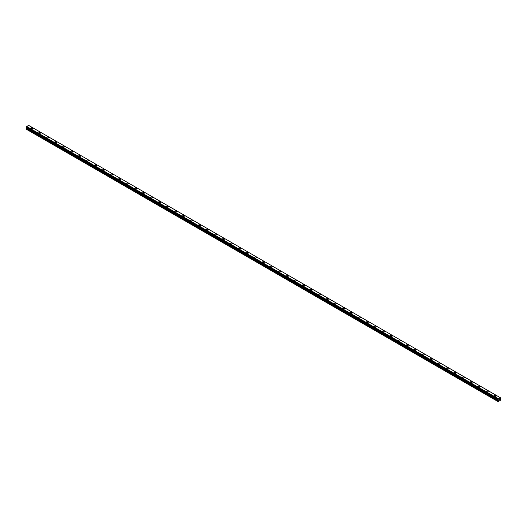 <?xml version="1.0" encoding="UTF-8"?>
<svg xmlns="http://www.w3.org/2000/svg" width="527" height="527" viewBox="0 0 527 527"><rect width="100%" height="100%" fill="white"/><g stroke="black" fill="none" stroke-linecap="round" stroke-linejoin="round"><path stroke-width="0.79" d="M30.783 128.245A0.896 0.514 180 0 1 31.337 127.771A0.896 0.514 180 0 1 32.312 127.883A0.896 0.514 180 0 1 32.575 128.245A0.896 0.514 180 0 1 32.022 128.72A0.896 0.514 180 0 1 31.047 128.608A0.896 0.514 180 0 1 30.783 128.245A0.896 0.514 180 0 1 31.337 127.771A0.896 0.514 180 0 1 32.312 127.883A0.896 0.514 180 0 1 32.575 128.245M38.781 132.863A0.896 0.514 180 0 1 39.327 132.382A0.896 0.514 180 0 1 40.309 132.494A0.896 0.514 180 0 1 40.566 132.863A0.896 0.514 180 0 1 40.012 133.338A0.896 0.514 180 0 1 39.038 133.226A0.896 0.514 180 0 1 38.781 132.863A0.896 0.514 180 0 1 39.327 132.382A0.896 0.514 180 0 1 40.309 132.494A0.896 0.514 180 0 1 40.566 132.863M46.771 137.475A0.896 0.514 180 0 1 47.325 137A0.896 0.514 180 0 1 48.3 137.112A0.896 0.514 180 0 1 48.563 137.475A0.896 0.514 180 0 1 48.01 137.955A0.896 0.514 180 0 1 47.035 137.843A0.896 0.514 180 0 1 46.771 137.475A0.896 0.514 180 0 1 47.325 137A0.896 0.514 180 0 1 48.3 137.112A0.896 0.514 180 0 1 48.563 137.475M54.768 142.092A0.896 0.514 180 0 1 55.315 141.611A0.896 0.514 180 0 1 56.297 141.723A0.896 0.514 180 0 1 56.554 142.092A0.896 0.514 180 0 1 56 142.567A0.896 0.514 180 0 1 55.025 142.455A0.896 0.514 180 0 1 54.768 142.092A0.896 0.514 180 0 1 55.315 141.618A0.896 0.514 180 0 1 56.297 141.73A0.896 0.514 180 0 1 56.554 142.092M62.759 146.704A0.896 0.514 180 0 1 63.312 146.229A0.896 0.514 180 0 1 64.287 146.341A0.896 0.514 180 0 1 64.551 146.71A0.896 0.514 180 0 1 63.998 147.185A0.896 0.514 180 0 1 63.023 147.073A0.896 0.514 180 0 1 62.759 146.704A0.896 0.514 180 0 1 63.312 146.229A0.896 0.514 180 0 1 64.287 146.341A0.896 0.514 180 0 1 64.551 146.704M70.756 151.321A0.896 0.514 180 0 1 71.303 150.847A0.896 0.514 180 0 1 72.278 150.959A0.896 0.514 180 0 1 72.542 151.321A0.896 0.514 180 0 1 71.988 151.796A0.896 0.514 180 0 1 71.013 151.684A0.896 0.514 180 0 1 70.756 151.321A0.896 0.514 180 0 1 71.303 150.847A0.896 0.514 180 0 1 72.278 150.959A0.896 0.514 180 0 1 72.542 151.321M78.747 155.939A0.896 0.514 180 0 1 79.3 155.458A0.896 0.514 180 0 1 80.275 155.57A0.896 0.514 180 0 1 80.539 155.939A0.896 0.514 180 0 1 79.985 156.414A0.896 0.514 180 0 1 79.01 156.302A0.896 0.514 180 0 1 78.747 155.939A0.896 0.514 180 0 1 79.3 155.458A0.896 0.514 180 0 1 80.275 155.57A0.896 0.514 180 0 1 80.539 155.939M86.744 160.551A0.896 0.514 180 0 1 87.291 160.076A0.896 0.514 180 0 1 88.266 160.188A0.896 0.514 180 0 1 88.529 160.551A0.896 0.514 180 0 1 87.976 161.031A0.896 0.514 180 0 1 87.001 160.919A0.896 0.514 180 0 1 86.744 160.551A0.896 0.514 180 0 1 87.291 160.076A0.896 0.514 180 0 1 88.266 160.188A0.896 0.514 180 0 1 88.529 160.551M96.263 164.806A0.896 0.514 180 0 1 96.527 165.168A0.896 0.514 180 0 1 95.973 165.643A0.896 0.514 180 0 1 94.998 165.531A0.896 0.514 180 0 1 94.735 165.168A0.896 0.514 180 0 1 95.288 164.694A0.896 0.514 180 0 1 96.263 164.806M94.735 165.168A0.896 0.514 180 0 1 95.288 164.688A0.896 0.514 180 0 1 96.263 164.799A0.896 0.514 180 0 1 96.527 165.168M102.725 169.78A0.896 0.514 180 0 1 103.279 169.305A0.896 0.514 180 0 1 104.254 169.417A0.896 0.514 180 0 1 104.517 169.786A0.896 0.514 180 0 1 103.964 170.261A0.896 0.514 180 0 1 102.989 170.149A0.896 0.514 180 0 1 102.725 169.78A0.896 0.514 180 0 1 103.279 169.305A0.896 0.514 180 0 1 104.254 169.417A0.896 0.514 180 0 1 104.517 169.78M110.723 174.397A0.896 0.514 180 0 1 111.276 173.917A0.896 0.514 180 0 1 112.251 174.029A0.896 0.514 180 0 1 112.514 174.397A0.896 0.514 180 0 1 111.961 174.872A0.896 0.514 180 0 1 110.986 174.76A0.896 0.514 180 0 1 110.723 174.397A0.896 0.514 180 0 1 111.276 173.923A0.896 0.514 180 0 1 112.251 174.035A0.896 0.514 180 0 1 112.514 174.397M118.713 179.015A0.896 0.514 180 0 1 119.267 178.534A0.896 0.514 180 0 1 120.242 178.646A0.896 0.514 180 0 1 120.505 179.015A0.896 0.514 180 0 1 119.952 179.49A0.896 0.514 180 0 1 118.977 179.378A0.896 0.514 180 0 1 118.713 179.015A0.896 0.514 180 0 1 119.267 178.534A0.896 0.514 180 0 1 120.242 178.646A0.896 0.514 180 0 1 120.505 179.015M126.711 183.627A0.896 0.514 180 0 1 127.264 183.152A0.896 0.514 180 0 1 128.239 183.264A0.896 0.514 180 0 1 128.502 183.627A0.896 0.514 180 0 1 127.949 184.107A0.896 0.514 180 0 1 126.974 183.995A0.896 0.514 180 0 1 126.711 183.627A0.896 0.514 180 0 1 127.264 183.152A0.896 0.514 180 0 1 128.239 183.264A0.896 0.514 180 0 1 128.502 183.627M134.701 188.244A0.896 0.514 180 0 1 135.255 187.764A0.896 0.514 180 0 1 136.23 187.875A0.896 0.514 180 0 1 136.493 188.244A0.896 0.514 180 0 1 135.94 188.719A0.896 0.514 180 0 1 134.965 188.607A0.896 0.514 180 0 1 134.701 188.244A0.896 0.514 180 0 1 135.255 187.77A0.896 0.514 180 0 1 136.23 187.882A0.896 0.514 180 0 1 136.493 188.244M142.698 192.856A0.896 0.514 180 0 1 143.252 192.381A0.896 0.514 180 0 1 144.227 192.493A0.896 0.514 180 0 1 144.49 192.862A0.896 0.514 180 0 1 143.937 193.337A0.896 0.514 180 0 1 142.962 193.225A0.896 0.514 180 0 1 142.698 192.856A0.896 0.514 180 0 1 143.252 192.381A0.896 0.514 180 0 1 144.227 192.493A0.896 0.514 180 0 1 144.49 192.856M150.689 197.473A0.896 0.514 180 0 1 151.242 196.993A0.896 0.514 180 0 1 152.217 197.105A0.896 0.514 180 0 1 152.481 197.473A0.896 0.514 180 0 1 151.928 197.948A0.896 0.514 180 0 1 150.953 197.836A0.896 0.514 180 0 1 150.689 197.473A0.896 0.514 180 0 1 151.242 196.999A0.896 0.514 180 0 1 152.217 197.111A0.896 0.514 180 0 1 152.481 197.473M158.686 202.091A0.896 0.514 180 0 1 159.24 201.61A0.896 0.514 180 0 1 160.215 201.722A0.896 0.514 180 0 1 160.478 202.091A0.896 0.514 180 0 1 159.925 202.566A0.896 0.514 180 0 1 158.95 202.454A0.896 0.514 180 0 1 158.686 202.091A0.896 0.514 180 0 1 159.24 201.61A0.896 0.514 180 0 1 160.215 201.722A0.896 0.514 180 0 1 160.478 202.091M166.677 206.703A0.896 0.514 180 0 1 167.23 206.228A0.896 0.514 180 0 1 168.205 206.34A0.896 0.514 180 0 1 168.469 206.703A0.896 0.514 180 0 1 167.915 207.183A0.896 0.514 180 0 1 166.94 207.071A0.896 0.514 180 0 1 166.677 206.703A0.896 0.514 180 0 1 167.23 206.228A0.896 0.514 180 0 1 168.205 206.34A0.896 0.514 180 0 1 168.469 206.703M174.674 211.32A0.896 0.514 180 0 1 175.227 210.84A0.896 0.514 180 0 1 176.202 210.952A0.896 0.514 180 0 1 176.466 211.32A0.896 0.514 180 0 1 175.913 211.795A0.896 0.514 180 0 1 174.938 211.683A0.896 0.514 180 0 1 174.674 211.32A0.896 0.514 180 0 1 175.227 210.846A0.896 0.514 180 0 1 176.202 210.958A0.896 0.514 180 0 1 176.466 211.32M182.665 215.932A0.896 0.514 180 0 1 183.218 215.457A0.896 0.514 180 0 1 184.193 215.569A0.896 0.514 180 0 1 184.457 215.938A0.896 0.514 180 0 1 183.903 216.413A0.896 0.514 180 0 1 182.928 216.301A0.896 0.514 180 0 1 182.665 215.932A0.896 0.514 180 0 1 183.218 215.457A0.896 0.514 180 0 1 184.193 215.569A0.896 0.514 180 0 1 184.457 215.932M190.662 220.549A0.896 0.514 180 0 1 191.215 220.069A0.896 0.514 180 0 1 192.19 220.181A0.896 0.514 180 0 1 192.454 220.549A0.896 0.514 180 0 1 191.9 221.024A0.896 0.514 180 0 1 190.926 220.912A0.896 0.514 180 0 1 190.662 220.549A0.896 0.514 180 0 1 191.215 220.075A0.896 0.514 180 0 1 192.19 220.187A0.896 0.514 180 0 1 192.454 220.549M198.653 225.167A0.896 0.514 180 0 1 199.206 224.686A0.896 0.514 180 0 1 200.181 224.798A0.896 0.514 180 0 1 200.444 225.167A0.896 0.514 180 0 1 199.891 225.642A0.896 0.514 180 0 1 198.916 225.53A0.896 0.514 180 0 1 198.653 225.167A0.896 0.514 180 0 1 199.206 224.686A0.896 0.514 180 0 1 200.181 224.798A0.896 0.514 180 0 1 200.444 225.167M206.65 229.779A0.896 0.514 180 0 1 207.203 229.304A0.896 0.514 180 0 1 208.178 229.416A0.896 0.514 180 0 1 208.435 229.779A0.896 0.514 180 0 1 207.888 230.259A0.896 0.514 180 0 1 206.913 230.147A0.896 0.514 180 0 1 206.65 229.779A0.896 0.514 180 0 1 207.203 229.304A0.896 0.514 180 0 1 208.178 229.416A0.896 0.514 180 0 1 208.435 229.779M214.641 234.396A0.896 0.514 180 0 1 215.194 233.916A0.896 0.514 180 0 1 216.169 234.028A0.896 0.514 180 0 1 216.432 234.396A0.896 0.514 180 0 1 215.879 234.871A0.896 0.514 180 0 1 214.904 234.759A0.896 0.514 180 0 1 214.641 234.396A0.896 0.514 180 0 1 215.194 233.922A0.896 0.514 180 0 1 216.169 234.034A0.896 0.514 180 0 1 216.432 234.396M222.638 239.014A0.896 0.514 180 0 1 223.191 238.533A0.896 0.514 180 0 1 224.166 238.645A0.896 0.514 180 0 1 224.423 239.014M224.166 238.645A0.896 0.514 180 0 1 224.423 239.008A0.896 0.514 180 0 1 223.876 239.489A0.896 0.514 180 0 1 222.901 239.377A0.896 0.514 180 0 1 222.638 239.008A0.896 0.514 180 0 1 223.191 238.533A0.896 0.514 180 0 1 224.166 238.645M232.157 243.263A0.896 0.514 180 0 1 232.42 243.626A0.896 0.514 180 0 1 231.867 244.1A0.896 0.514 180 0 1 230.892 243.988A0.896 0.514 180 0 1 230.628 243.626A0.896 0.514 180 0 1 231.182 243.151A0.896 0.514 180 0 1 232.157 243.263M230.628 243.626A0.896 0.514 180 0 1 231.182 243.145A0.896 0.514 180 0 1 232.157 243.257A0.896 0.514 180 0 1 232.42 243.626M238.626 248.243A0.896 0.514 180 0 1 239.179 247.762A0.896 0.514 180 0 1 240.154 247.874A0.896 0.514 180 0 1 240.411 248.243A0.896 0.514 180 0 1 239.864 248.718A0.896 0.514 180 0 1 238.883 248.606A0.896 0.514 180 0 1 238.626 248.243A0.896 0.514 180 0 1 239.179 247.762A0.896 0.514 180 0 1 240.154 247.874A0.896 0.514 180 0 1 240.411 248.243M246.616 252.855A0.896 0.514 180 0 1 247.17 252.38A0.896 0.514 180 0 1 248.145 252.492A0.896 0.514 180 0 1 248.408 252.855A0.896 0.514 180 0 1 247.855 253.335A0.896 0.514 180 0 1 246.88 253.223A0.896 0.514 180 0 1 246.616 252.855A0.896 0.514 180 0 1 247.17 252.38A0.896 0.514 180 0 1 248.145 252.492A0.896 0.514 180 0 1 248.408 252.855M254.613 257.472A0.896 0.514 180 0 1 255.167 256.992A0.896 0.514 180 0 1 256.142 257.104A0.896 0.514 180 0 1 256.399 257.472A0.896 0.514 180 0 1 255.852 257.947A0.896 0.514 180 0 1 254.87 257.835A0.896 0.514 180 0 1 254.613 257.472A0.896 0.514 180 0 1 255.167 256.992A0.896 0.514 180 0 1 256.142 257.104A0.896 0.514 180 0 1 256.399 257.472M262.604 262.084A0.896 0.514 180 0 1 263.157 261.609A0.896 0.514 180 0 1 264.132 261.721A0.896 0.514 180 0 1 264.396 262.09A0.896 0.514 180 0 1 263.843 262.565A0.896 0.514 180 0 1 262.868 262.453A0.896 0.514 180 0 1 262.604 262.084A0.896 0.514 180 0 1 263.157 261.609A0.896 0.514 180 0 1 264.132 261.721A0.896 0.514 180 0 1 264.396 262.084M270.601 266.702A0.896 0.514 180 0 1 271.148 266.221A0.896 0.514 180 0 1 272.13 266.333A0.896 0.514 180 0 1 272.387 266.702A0.896 0.514 180 0 1 271.833 267.176A0.896 0.514 180 0 1 270.858 267.064A0.896 0.514 180 0 1 270.601 266.702A0.896 0.514 180 0 1 271.148 266.227A0.896 0.514 180 0 1 272.13 266.339A0.896 0.514 180 0 1 272.387 266.702M278.592 271.319A0.896 0.514 180 0 1 279.145 270.838A0.896 0.514 180 0 1 280.12 270.95A0.896 0.514 180 0 1 280.384 271.319A0.896 0.514 180 0 1 279.83 271.794A0.896 0.514 180 0 1 278.855 271.682A0.896 0.514 180 0 1 278.592 271.319A0.896 0.514 180 0 1 279.145 270.838A0.896 0.514 180 0 1 280.12 270.95A0.896 0.514 180 0 1 280.384 271.319M286.589 275.931A0.896 0.514 180 0 1 287.136 275.456A0.896 0.514 180 0 1 288.117 275.568A0.896 0.514 180 0 1 288.374 275.931A0.896 0.514 180 0 1 287.821 276.411A0.896 0.514 180 0 1 286.846 276.3A0.896 0.514 180 0 1 286.589 275.931A0.896 0.514 180 0 1 287.136 275.456A0.896 0.514 180 0 1 288.117 275.568A0.896 0.514 180 0 1 288.374 275.931M294.58 280.548A0.896 0.514 180 0 1 295.133 280.068A0.896 0.514 180 0 1 296.108 280.18A0.896 0.514 180 0 1 296.372 280.548A0.896 0.514 180 0 1 295.818 281.023A0.896 0.514 180 0 1 294.843 280.911A0.896 0.514 180 0 1 294.58 280.548A0.896 0.514 180 0 1 295.133 280.068A0.896 0.514 180 0 1 296.108 280.18A0.896 0.514 180 0 1 296.372 280.548M302.577 285.16A0.896 0.514 180 0 1 303.124 284.685A0.896 0.514 180 0 1 304.099 284.797A0.896 0.514 180 0 1 304.362 285.166A0.896 0.514 180 0 1 303.809 285.641A0.896 0.514 180 0 1 302.834 285.529A0.896 0.514 180 0 1 302.577 285.16A0.896 0.514 180 0 1 303.124 284.685A0.896 0.514 180 0 1 304.099 284.797A0.896 0.514 180 0 1 304.362 285.16M310.568 289.778A0.896 0.514 180 0 1 311.121 289.297A0.896 0.514 180 0 1 312.096 289.409A0.896 0.514 180 0 1 312.359 289.778A0.896 0.514 180 0 1 311.806 290.252A0.896 0.514 180 0 1 310.831 290.14A0.896 0.514 180 0 1 310.568 289.778A0.896 0.514 180 0 1 311.121 289.303A0.896 0.514 180 0 1 312.096 289.415A0.896 0.514 180 0 1 312.359 289.778M318.565 294.395A0.896 0.514 180 0 1 319.112 293.914A0.896 0.514 180 0 1 320.087 294.026A0.896 0.514 180 0 1 320.35 294.395A0.896 0.514 180 0 1 319.797 294.87A0.896 0.514 180 0 1 318.822 294.758A0.896 0.514 180 0 1 318.565 294.395A0.896 0.514 180 0 1 319.112 293.914A0.896 0.514 180 0 1 320.087 294.026A0.896 0.514 180 0 1 320.35 294.395M326.556 299.007A0.896 0.514 180 0 1 327.109 298.532A0.896 0.514 180 0 1 328.084 298.644A0.896 0.514 180 0 1 328.347 299.007A0.896 0.514 180 0 1 327.794 299.488A0.896 0.514 180 0 1 326.819 299.376A0.896 0.514 180 0 1 326.556 299.007A0.896 0.514 180 0 1 327.109 298.532A0.896 0.514 180 0 1 328.084 298.644A0.896 0.514 180 0 1 328.347 299.007M334.546 303.624A0.896 0.514 180 0 1 335.1 303.144A0.896 0.514 180 0 1 336.074 303.256A0.896 0.514 180 0 1 336.338 303.624A0.896 0.514 180 0 1 335.785 304.099A0.896 0.514 180 0 1 334.81 303.987A0.896 0.514 180 0 1 334.546 303.624A0.896 0.514 180 0 1 335.1 303.144A0.896 0.514 180 0 1 336.074 303.256A0.896 0.514 180 0 1 336.338 303.624M342.543 308.236A0.896 0.514 180 0 1 343.097 307.761A0.896 0.514 180 0 1 344.072 307.873A0.896 0.514 180 0 1 344.335 308.242A0.896 0.514 180 0 1 343.782 308.717A0.896 0.514 180 0 1 342.807 308.605A0.896 0.514 180 0 1 342.543 308.236A0.896 0.514 180 0 1 343.097 307.761A0.896 0.514 180 0 1 344.072 307.873A0.896 0.514 180 0 1 344.335 308.236M350.534 312.854A0.896 0.514 180 0 1 351.087 312.373A0.896 0.514 180 0 1 352.062 312.485A0.896 0.514 180 0 1 352.326 312.854A0.896 0.514 180 0 1 351.772 313.328A0.896 0.514 180 0 1 350.798 313.216A0.896 0.514 180 0 1 350.534 312.854A0.896 0.514 180 0 1 351.087 312.379A0.896 0.514 180 0 1 352.062 312.491A0.896 0.514 180 0 1 352.326 312.854M358.531 317.471A0.896 0.514 180 0 1 359.085 316.99A0.896 0.514 180 0 1 360.06 317.102A0.896 0.514 180 0 1 360.323 317.471A0.896 0.514 180 0 1 359.77 317.946A0.896 0.514 180 0 1 358.795 317.834A0.896 0.514 180 0 1 358.531 317.471A0.896 0.514 180 0 1 359.085 316.99A0.896 0.514 180 0 1 360.06 317.102A0.896 0.514 180 0 1 360.323 317.471M366.522 322.083A0.896 0.514 180 0 1 367.075 321.608A0.896 0.514 180 0 1 368.05 321.72A0.896 0.514 180 0 1 368.314 322.083A0.896 0.514 180 0 1 367.76 322.564A0.896 0.514 180 0 1 366.785 322.452A0.896 0.514 180 0 1 366.522 322.083A0.896 0.514 180 0 1 367.075 321.608A0.896 0.514 180 0 1 368.05 321.72A0.896 0.514 180 0 1 368.314 322.083M374.519 326.7A0.896 0.514 180 0 1 375.072 326.22A0.896 0.514 180 0 1 376.047 326.332A0.896 0.514 180 0 1 376.311 326.7A0.896 0.514 180 0 1 375.758 327.175A0.896 0.514 180 0 1 374.783 327.063A0.896 0.514 180 0 1 374.519 326.7A0.896 0.514 180 0 1 375.072 326.22A0.896 0.514 180 0 1 376.047 326.332A0.896 0.514 180 0 1 376.311 326.7M382.51 331.312A0.896 0.514 180 0 1 383.063 330.837A0.896 0.514 180 0 1 384.038 330.949A0.896 0.514 180 0 1 384.302 331.318A0.896 0.514 180 0 1 383.748 331.793A0.896 0.514 180 0 1 382.773 331.681A0.896 0.514 180 0 1 382.51 331.312A0.896 0.514 180 0 1 383.063 330.837A0.896 0.514 180 0 1 384.038 330.949A0.896 0.514 180 0 1 384.302 331.312M390.507 335.93A0.896 0.514 180 0 1 391.06 335.449A0.896 0.514 180 0 1 392.035 335.561A0.896 0.514 180 0 1 392.299 335.93A0.896 0.514 180 0 1 391.745 336.404A0.896 0.514 180 0 1 390.77 336.292A0.896 0.514 180 0 1 390.507 335.93A0.896 0.514 180 0 1 391.06 335.455A0.896 0.514 180 0 1 392.035 335.567A0.896 0.514 180 0 1 392.299 335.93M398.498 340.541A0.896 0.514 180 0 1 399.051 340.067A0.896 0.514 180 0 1 400.026 340.178A0.896 0.514 180 0 1 400.289 340.547A0.896 0.514 180 0 1 399.736 341.022A0.896 0.514 180 0 1 398.761 340.91A0.896 0.514 180 0 1 398.498 340.541A0.896 0.514 180 0 1 399.051 340.067A0.896 0.514 180 0 1 400.026 340.178A0.896 0.514 180 0 1 400.289 340.541M406.495 345.159A0.896 0.514 180 0 1 407.048 344.684A0.896 0.514 180 0 1 408.023 344.796A0.896 0.514 180 0 1 408.287 345.159A0.896 0.514 180 0 1 407.733 345.64A0.896 0.514 180 0 1 406.758 345.528A0.896 0.514 180 0 1 406.495 345.159A0.896 0.514 180 0 1 407.048 344.684A0.896 0.514 180 0 1 408.023 344.796A0.896 0.514 180 0 1 408.287 345.159M414.486 349.776A0.896 0.514 180 0 1 415.039 349.296A0.896 0.514 180 0 1 416.014 349.408A0.896 0.514 180 0 1 416.277 349.776A0.896 0.514 180 0 1 415.724 350.251A0.896 0.514 180 0 1 414.749 350.139A0.896 0.514 180 0 1 414.486 349.776A0.896 0.514 180 0 1 415.039 349.296A0.896 0.514 180 0 1 416.014 349.408A0.896 0.514 180 0 1 416.277 349.776M422.483 354.394A0.896 0.514 180 0 1 423.036 353.913A0.896 0.514 180 0 1 424.011 354.025A0.896 0.514 180 0 1 424.275 354.394M424.011 354.025A0.896 0.514 180 0 1 424.275 354.388A0.896 0.514 180 0 1 423.721 354.869A0.896 0.514 180 0 1 422.746 354.757A0.896 0.514 180 0 1 422.483 354.388A0.896 0.514 180 0 1 423.036 353.913A0.896 0.514 180 0 1 424.011 354.025M432.002 358.643A0.896 0.514 180 0 1 432.265 359.006A0.896 0.514 180 0 1 431.712 359.48A0.896 0.514 180 0 1 430.737 359.368A0.896 0.514 180 0 1 430.473 359.006A0.896 0.514 180 0 1 431.027 358.531A0.896 0.514 180 0 1 432.002 358.643M430.473 359.006A0.896 0.514 180 0 1 431.027 358.525A0.896 0.514 180 0 1 432.002 358.637A0.896 0.514 180 0 1 432.265 359.006M438.471 363.617A0.896 0.514 180 0 1 439.024 363.143A0.896 0.514 180 0 1 439.999 363.255A0.896 0.514 180 0 1 440.256 363.623A0.896 0.514 180 0 1 439.709 364.098A0.896 0.514 180 0 1 438.734 363.986A0.896 0.514 180 0 1 438.471 363.617A0.896 0.514 180 0 1 439.024 363.143A0.896 0.514 180 0 1 439.999 363.255A0.896 0.514 180 0 1 440.256 363.617M446.461 368.235A0.896 0.514 180 0 1 447.015 367.76A0.896 0.514 180 0 1 447.99 367.872A0.896 0.514 180 0 1 448.253 368.235A0.896 0.514 180 0 1 447.7 368.716A0.896 0.514 180 0 1 446.725 368.604A0.896 0.514 180 0 1 446.461 368.235A0.896 0.514 180 0 1 447.015 367.76A0.896 0.514 180 0 1 447.99 367.872A0.896 0.514 180 0 1 448.253 368.235M454.458 372.852A0.896 0.514 180 0 1 455.012 372.372A0.896 0.514 180 0 1 455.987 372.484A0.896 0.514 180 0 1 456.244 372.852A0.896 0.514 180 0 1 455.697 373.327A0.896 0.514 180 0 1 454.722 373.215A0.896 0.514 180 0 1 454.458 372.852A0.896 0.514 180 0 1 455.012 372.372A0.896 0.514 180 0 1 455.987 372.484A0.896 0.514 180 0 1 456.244 372.852M462.449 377.464A0.896 0.514 180 0 1 463.002 376.989A0.896 0.514 180 0 1 463.977 377.101A0.896 0.514 180 0 1 464.241 377.47A0.896 0.514 180 0 1 463.688 377.945A0.896 0.514 180 0 1 462.713 377.833A0.896 0.514 180 0 1 462.449 377.464A0.896 0.514 180 0 1 463.002 376.989A0.896 0.514 180 0 1 463.977 377.101A0.896 0.514 180 0 1 464.241 377.464M470.446 382.082A0.896 0.514 180 0 1 471 381.601A0.896 0.514 180 0 1 471.975 381.713A0.896 0.514 180 0 1 472.232 382.082A0.896 0.514 180 0 1 471.685 382.556A0.896 0.514 180 0 1 470.703 382.444A0.896 0.514 180 0 1 470.446 382.082A0.896 0.514 180 0 1 471 381.607A0.896 0.514 180 0 1 471.975 381.719A0.896 0.514 180 0 1 472.232 382.082M478.437 386.693A0.896 0.514 180 0 1 478.99 386.219A0.896 0.514 180 0 1 479.965 386.331A0.896 0.514 180 0 1 480.229 386.699A0.896 0.514 180 0 1 479.675 387.174A0.896 0.514 180 0 1 478.7 387.062A0.896 0.514 180 0 1 478.437 386.693A0.896 0.514 180 0 1 478.99 386.219A0.896 0.514 180 0 1 479.965 386.331A0.896 0.514 180 0 1 480.229 386.693M486.434 391.311A0.896 0.514 180 0 1 486.988 390.836A0.896 0.514 180 0 1 487.962 390.948A0.896 0.514 180 0 1 488.219 391.311A0.896 0.514 180 0 1 487.673 391.792A0.896 0.514 180 0 1 486.691 391.68A0.896 0.514 180 0 1 486.434 391.311A0.896 0.514 180 0 1 486.988 390.836A0.896 0.514 180 0 1 487.962 390.948A0.896 0.514 180 0 1 488.219 391.311M494.425 395.929A0.896 0.514 180 0 1 494.978 395.448A0.896 0.514 180 0 1 495.953 395.56A0.896 0.514 180 0 1 496.217 395.929A0.896 0.514 180 0 1 495.663 396.403A0.896 0.514 180 0 1 494.688 396.291A0.896 0.514 180 0 1 494.425 395.929A0.896 0.514 180 0 1 494.978 395.448A0.896 0.514 180 0 1 495.953 395.56A0.896 0.514 180 0 1 496.217 395.929M498.977 400.039L499.24 399.361M499.398 399.802L499.655 399.222M498.272 399.802L498.12 401.62L500.518 400.237L500.195 398.965L500.63 397.878L28.702 125.413M498.061 399.683L498.358 398.787L500.347 397.714M26.778 127.606L26.35 129.247L497.989 401.541M26.646 127.534L498.285 399.828L26.653 127.541M498.028 399.677L26.39 127.382L498.028 399.677L26.39 127.382L26.719 126.493L28.642 125.38L500.281 397.681M498.358 398.787L26.719 126.493M498.298 398.88L26.666 126.585M498.272 398.952L26.64 126.658M498.061 399.314L26.429 127.02M498.028 399.354L26.396 127.06M498.002 399.394L26.37 127.099M497.989 399.459L26.35 127.165M497.989 399.624L26.35 127.33M498.437 399.98L26.805 127.686M498.437 400.224L26.805 127.923M498.397 400.355L26.765 128.054M498.022 401.001L26.39 128.707M497.989 401.133L26.35 128.838"/></g></svg>
